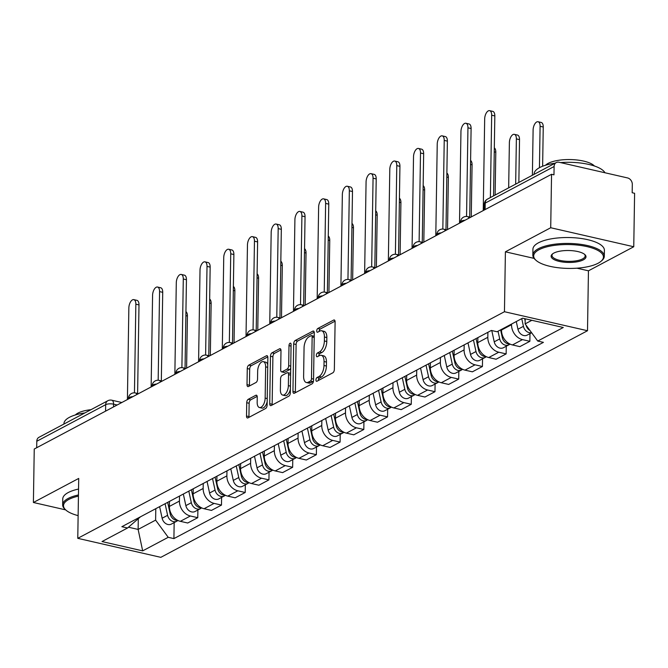 <?xml version="1.0" encoding="UTF-8"?>
<svg xmlns="http://www.w3.org/2000/svg" width="668" height="668" viewBox="0 0 668 668"><rect width="100%" height="100%" fill="white"/><g stroke="black" fill="none" stroke-linecap="round" stroke-linejoin="round"><path stroke-width="1" d="M315.947 379.942A1.962 0.977 -77.1 0 0 316.557 381.303A1.962 0.977 -77.1 0 0 316.966 381.236L332.823 372.811A2.806 1.394 -77.1 0 0 334.359 369.387L335.102 321.918A2.806 1.394 -77.1 0 0 334.234 319.972A2.806 1.394 -77.1 0 0 333.649 320.072L317.793 328.497A1.962 0.977 -77.1 0 0 316.724 330.902A1.962 0.977 -77.1 0 0 317.325 332.255A1.962 0.977 -77.1 0 0 317.734 332.188L319.788 331.103A8.985 4.451 -77.1 0 1 321.659 330.785A8.985 4.451 -77.1 0 1 324.431 336.998L324.372 340.956A8.985 4.451 -77.1 0 1 319.463 351.927L317.409 353.021A1.962 0.977 -77.1 0 0 316.331 355.426A1.962 0.977 -77.1 0 0 316.941 356.779A1.962 0.977 -77.1 0 0 317.35 356.712L319.404 355.626A8.985 4.451 -77.1 0 1 321.275 355.309A8.985 4.451 -77.1 0 1 324.047 361.522L323.988 365.479A8.985 4.451 -77.1 0 1 319.079 376.451L317.024 377.545A1.962 0.977 -77.1 0 0 315.947 379.942M248.262 399.289A2.806 1.394 -77.1 0 0 246.726 402.721L246.517 416.039A2.806 1.394 -77.1 0 0 247.385 417.976A2.806 1.394 -77.1 0 0 247.97 417.876L265.58 408.524A2.806 1.394 -77.1 0 0 267.116 405.1L267.86 357.63A2.806 1.394 -77.1 0 0 267 355.685A2.806 1.394 -77.1 0 0 266.415 355.785L248.797 365.137A2.806 1.394 -77.1 0 0 247.269 368.569L247.01 384.659A2.806 1.394 -77.1 0 0 247.878 386.597A2.806 1.394 -77.1 0 0 248.463 386.496L256.003 382.497A2.806 1.394 -77.1 0 0 257.539 379.065L257.664 371.091A7.507 3.716 -77.1 0 1 263.326 361.655A7.507 3.716 -77.1 0 1 265.647 366.849L265.154 398.095A7.507 3.716 -77.1 0 1 259.485 407.538A7.507 3.716 -77.1 0 1 257.172 402.336L257.255 397.134A2.806 1.394 -77.1 0 0 256.387 395.189A2.806 1.394 -77.1 0 0 255.802 395.289L248.262 399.289L250.684 399.84A2.806 1.394 -77.1 0 0 249.147 403.272L248.939 416.59A2.806 1.394 -77.1 0 0 248.997 417.333M576.952 268.185L588.45 270.816L633.757 246.751L550.716 227.746L505.4 251.811L504.457 311.722L77.772 538.333L78.715 478.43L33.4 502.495L34.243 449.03L551.551 174.29L553.972 174.841L554.106 166.516L485.219 203.097A5.72 1.954 -179.1 0 0 484.342 204.116L484.25 210.028M550.716 227.746L551.551 174.29M292.943 391.381A2.806 1.394 -77.1 0 0 293.803 393.327A2.806 1.394 -77.1 0 0 294.388 393.227L312.006 383.875A2.806 1.394 -77.1 0 0 313.534 380.443L314.286 332.981A2.806 1.394 -77.1 0 0 313.417 331.036A2.806 1.394 -77.1 0 0 312.833 331.136L295.223 340.488A2.806 1.394 -77.1 0 0 293.686 343.92L292.943 391.381L295.356 391.932A2.806 1.394 -77.1 0 0 295.415 392.684M288.793 396.199L271.183 405.551A2.806 1.394 -77.1 0 1 270.598 405.651A2.806 1.394 -77.1 0 1 269.73 403.706L270.473 356.244A2.806 1.394 -77.1 0 1 272.01 352.813L279.55 348.813A2.806 1.394 -77.1 0 1 280.134 348.713A2.806 1.394 -77.1 0 1 280.994 350.658L280.694 369.905A2.806 1.394 -77.1 0 0 281.562 371.851A2.806 1.394 -77.1 0 0 282.146 371.75L287.148 369.095A2.806 1.394 -77.1 0 0 288.685 365.663L288.993 345.623A1.962 0.977 -77.1 0 1 290.48 343.152A1.962 0.977 -77.1 0 1 291.081 344.513L290.329 392.767A2.806 1.394 -77.1 0 1 288.793 396.199M633.757 246.751L634.6 193.286L632.178 192.735L632.312 184.41A5.72 4.567 62 0 0 627.553 177.93L559.033 162.249A5.72 4.567 62 0 0 556.269 162.566A5.72 4.567 62 0 0 554.106 166.516M588.45 270.816L587.506 330.727L160.821 557.337L77.772 538.333M33.4 502.495L65.664 509.876M36.69 447.727L36.79 441.256A5.72 4.567 -118 0 1 38.953 437.315L107.832 400.733A5.72 4.567 62 0 0 105.678 404.674L36.79 441.256M501.509 329.382L501.501 330.034A13.151 10.504 62 0 0 512.448 344.938L522.485 339.611A13.151 10.504 -118 0 1 511.538 324.706L511.546 324.055M522.485 339.611L529.866 341.306L529.991 333.624M512.448 344.938L519.829 346.634L529.866 341.306M506.269 346.224L506.144 353.898L498.762 352.211A13.151 10.504 -118 0 1 487.815 337.307L487.899 332.297M477.862 337.624L477.779 342.634A13.151 10.504 62 0 0 488.725 357.539L496.107 359.234L506.144 353.898M482.546 358.825L482.421 366.498L475.04 364.811A13.151 10.504 -118 0 1 464.093 349.907L464.176 344.888M454.14 350.224L454.056 355.234A13.151 10.504 62 0 0 465.003 370.139L472.385 371.825L482.421 366.498M458.824 371.425L458.699 379.098L451.317 377.412A13.151 10.504 -118 0 1 440.371 362.499L440.454 357.489M430.417 362.824L430.334 367.834A13.151 10.504 62 0 0 441.281 382.739L448.662 384.426L458.699 379.098M435.102 384.016L434.977 391.699L427.595 390.003A13.151 10.504 -118 0 1 416.648 375.099L416.732 370.089M406.695 375.416L406.62 380.434A13.151 10.504 62 0 0 417.558 395.339L424.948 397.026L434.977 391.699M411.379 396.617L411.263 404.299L403.873 402.604A13.151 10.504 -118 0 1 392.934 387.699L393.009 382.689M382.973 388.016L382.898 393.026A13.151 10.504 62 0 0 393.836 407.939L401.226 409.626L411.263 404.299M387.657 409.217L387.54 416.89L380.15 415.204A13.151 10.504 -118 0 1 369.212 400.299L369.287 395.289M359.25 400.616L359.175 405.626A13.151 10.504 62 0 0 370.114 420.531L377.504 422.226L387.54 416.89M363.935 421.817L363.818 429.491L356.428 427.804A13.151 10.504 -118 0 1 345.49 412.899L345.565 407.881M335.528 413.216L335.453 418.226A13.151 10.504 62 0 0 346.391 433.131L353.781 434.826L363.818 429.491M340.212 434.417L340.096 442.091L332.706 440.404A13.151 10.504 -118 0 1 321.767 425.491L321.842 420.481M311.806 425.817L311.731 430.827A13.151 10.504 62 0 0 322.677 445.731L330.059 447.418L340.096 442.091M316.49 447.009L316.373 454.691L308.992 452.996A13.151 10.504 -118 0 1 298.045 438.091L298.12 433.081M288.083 438.408L288.008 443.427A13.151 10.504 62 0 0 298.955 458.331L306.336 460.018L316.373 454.691M292.768 459.609L292.651 467.291L285.269 465.596A13.151 10.504 -118 0 1 274.323 450.691L274.398 445.681M264.369 451.009L264.286 456.019A13.151 10.504 62 0 0 275.233 470.932L282.614 472.618L292.651 467.291M269.054 472.209L268.928 479.883L261.547 478.196A13.151 10.504 -118 0 1 250.6 463.291L250.684 458.281M240.647 463.609L240.564 468.619A13.151 10.504 62 0 0 251.51 483.523L258.892 485.219L268.928 479.883M245.331 484.809L245.206 492.483L237.825 490.796A13.151 10.504 -118 0 1 226.878 475.892L226.961 470.873M216.925 476.209L216.841 481.219A13.151 10.504 62 0 0 227.788 496.124L235.169 497.819L245.206 492.483M221.609 497.41L221.484 505.083L214.102 503.396A13.151 10.504 -118 0 1 203.155 488.483L203.239 483.473M193.202 488.809L193.119 493.819A13.151 10.504 62 0 0 204.066 508.724L211.447 510.41L221.484 505.083M197.887 510.01L197.761 517.683L190.38 515.988A13.151 10.504 -118 0 1 179.433 501.084L179.517 496.074M169.48 501.401L169.396 506.419A13.151 10.504 62 0 0 180.343 521.324L187.725 523.011L197.761 517.683M525.207 318.778L525.123 323.888L531.862 320.306M128.456 527.211L138.126 529.423L155.611 520.13L168.219 537.306L142.676 550.875L102.004 541.564L127.546 527.996L121.86 526.693L491.364 330.451L497.059 331.754L522.601 318.185L563.274 327.495L537.732 341.056L525.123 323.888M168.219 537.306L173.914 538.608L543.418 342.358L537.732 341.056M504.457 311.722L587.506 330.727M505.4 251.811L534.058 258.374M138.293 518.694L138.126 529.423L142.676 550.875M155.611 520.13L155.794 508.674M174.164 522.601L173.914 538.608M127.546 527.996L140.472 516.815M318.369 380.493A1.962 0.977 -77.1 0 1 319.446 378.096L321.5 377.011A8.985 4.451 -77.1 0 0 326.41 366.031L323.988 365.479M321.275 355.309L323.696 355.86A8.985 4.451 -77.1 0 1 326.468 362.081L326.41 366.031M321.659 330.785L324.08 331.336A8.985 4.451 -77.1 0 1 326.852 337.557L326.794 341.507A8.985 4.451 -77.1 0 1 321.884 352.487L319.83 353.572A1.962 0.977 -77.1 0 0 318.753 355.969M335.052 321.174L320.214 329.048A1.962 0.977 -77.1 0 0 319.145 331.445M314.227 332.23L297.644 341.039A2.806 1.394 -77.1 0 0 296.108 344.471L295.356 391.932M310.42 381.052A1.962 0.977 -77.1 0 0 311.497 378.656L312.148 336.989A1.962 0.977 -77.1 0 0 311.538 335.628A1.962 0.977 -77.1 0 0 311.129 335.695L308.967 336.847A8.985 4.451 -77.1 0 0 304.057 347.819L303.614 376.301A8.985 4.451 -77.1 0 0 306.387 382.522A8.985 4.451 -77.1 0 0 308.257 382.205L310.42 381.052L312.841 381.603A1.962 0.977 -77.1 0 0 313.517 380.827M314.227 336.338A1.962 0.977 -77.1 0 0 313.96 336.179L311.538 335.628M306.387 382.522L308.808 383.073A8.985 4.451 -77.1 0 0 310.678 382.756L308.257 382.205M312.841 381.603L310.678 382.756M280.944 349.907L274.431 353.372A2.806 1.394 -77.1 0 0 272.895 356.796L272.152 404.265A2.806 1.394 -77.1 0 0 272.202 405.008M281.562 371.851L283.983 372.402A2.806 1.394 -77.1 0 0 284.568 372.301L289.57 369.646A2.806 1.394 -77.1 0 0 290.714 368.126M280.385 389.878A7.507 3.716 -77.1 0 0 282.698 395.08A7.507 3.716 -77.1 0 0 288.367 385.636L288.543 374.631A2.806 1.394 -77.1 0 0 287.674 372.686A2.806 1.394 -77.1 0 0 287.09 372.786L282.088 375.441A2.806 1.394 -77.1 0 0 280.552 378.873L280.385 389.878M282.698 395.08L285.119 395.631A7.507 3.716 -77.1 0 0 290.38 389.31M290.63 373.654A2.806 1.394 -77.1 0 0 290.096 373.237L287.674 372.686M257.197 396.383L250.684 399.84M259.485 407.538L261.906 408.09A7.507 3.716 -77.1 0 0 267.167 401.777M267.751 364.661A7.507 3.716 -77.1 0 0 265.747 362.206L263.326 361.655M267.81 356.887L251.218 365.697A2.806 1.394 -77.1 0 0 249.69 369.128L249.431 385.211A2.806 1.394 -77.1 0 0 249.49 385.954M521.75 318.636L523.428 326.335A7.148 5.711 62 0 0 531.544 332.631M516.28 321.542L517.95 329.24A7.148 5.711 62 0 0 527.177 335.119L531.636 332.756M539.443 167.693L540.095 126.294A6.58 3.256 -77.1 0 0 538.066 121.743A6.58 3.256 -77.1 0 0 533.106 130.009L532.388 175.25M524.639 318.653L525.165 321.074M526.058 325.157A7.148 5.711 62 0 0 530.016 330.543M538.066 121.743L541.214 122.461A6.58 3.256 102.9 0 1 543.243 127.02L542.625 166.24M490.379 197.561L491.673 115.213A6.58 3.256 -77.1 0 0 489.644 110.663L492.792 111.381A6.58 3.256 102.9 0 1 494.821 115.94L493.568 195.866M489.644 110.663A6.58 3.256 -77.1 0 0 484.676 118.929L483.24 210.57M498.027 331.236L499.706 338.926A7.148 5.711 62 0 0 508.924 344.813A7.148 5.711 62 0 0 509.96 344.062M491.773 330.543L494.228 341.832A7.148 5.711 62 0 0 503.455 347.719L508.924 344.813M515.663 184.134L516.372 138.894A6.58 3.256 -77.1 0 0 514.343 134.343A6.58 3.256 -77.1 0 0 509.383 142.61L508.665 187.85M500.616 329.858L502.294 337.557A7.148 5.711 62 0 0 509.759 343.962M514.343 134.343L517.491 135.061A6.58 3.256 102.9 0 1 519.52 139.612L518.852 182.439M473.462 339.962L475.983 351.527A7.148 5.711 62 0 0 485.202 357.413A7.148 5.711 62 0 0 486.237 356.662M467.992 342.868L470.514 354.432A7.148 5.711 62 0 0 479.733 360.319L485.202 357.413M476.05 338.584L478.572 350.157A7.148 5.711 62 0 0 486.037 356.562M494.32 147.895A6.58 3.256 102.9 0 1 495.798 152.212L495.13 195.039M466.556 216.465L467.951 127.813A6.58 3.256 -77.1 0 0 465.922 123.263L469.07 123.981A6.58 3.256 102.9 0 1 471.099 128.532L469.704 217.1M465.922 123.263A6.58 3.256 -77.1 0 0 460.953 131.529L459.517 223.17M442.834 229.066L444.228 140.414A6.58 3.256 -77.1 0 0 442.199 135.863L445.347 136.581A6.58 3.256 102.9 0 1 447.376 141.132L445.982 229.7M442.199 135.863A6.58 3.256 -77.1 0 0 437.231 144.129L435.795 235.762M539.026 249.723A34.886 11.941 -179.1 0 0 536.012 260.32A34.886 11.941 -179.1 0 0 565.195 268.319A34.886 11.941 -179.1 0 0 598.102 263.242A34.886 11.941 -179.1 0 0 600.975 261.338A34.886 11.941 -179.1 0 0 584.341 246.058A34.886 11.941 -179.1 0 0 539.026 249.723M536.012 260.32L535.218 259.61A35.746 12.233 0.9 0 1 532.839 255.118A35.746 12.233 0.9 0 1 538.308 248.755A35.746 12.233 0.9 0 1 578.555 244.071A35.746 12.233 0.9 0 1 604.315 256.236A35.746 12.233 0.9 0 1 601.784 260.654L600.975 261.338M553.789 253.105A17.443 5.97 0.9 0 1 570.247 250.567A17.443 5.97 0.9 0 1 584.842 254.566A17.443 5.97 0.9 0 1 583.331 259.86A17.443 5.97 0.9 0 1 560.669 261.697A17.443 5.97 0.9 0 1 552.352 254.057A17.443 5.97 0.9 0 1 553.789 253.105M552.795 253.715A16.583 5.678 -179.1 0 0 551.993 255.418A16.583 5.678 -179.1 0 0 563.942 261.063A16.583 5.678 -179.1 0 0 582.621 258.892A16.583 5.678 -179.1 0 0 585.16 255.936A16.583 5.678 -179.1 0 0 584.408 254.207M534.108 174.34L534.108 173.981A35.746 12.233 0.9 0 1 539.585 167.618A35.746 12.233 0.9 0 1 555.075 163.201M545.531 165.246A25.735 8.809 0.9 0 1 548.152 163.376A25.735 8.809 0.9 0 1 573.152 159.669A25.735 8.809 0.9 0 1 594.445 166.015M532.839 255.118L532.93 249.206A35.746 12.233 0.9 0 1 538.4 242.843A35.746 12.233 0.9 0 1 578.647 238.159A35.746 12.233 0.9 0 1 604.406 250.325L604.315 256.236M560.586 162.6A35.746 12.233 0.9 0 1 604.966 172.761M78.44 496.124A34.886 11.941 -179.1 0 0 68.846 499.43A34.886 11.941 -179.1 0 0 65.831 510.026A34.886 11.941 -179.1 0 0 78.131 515.629M65.831 510.026L65.047 509.317A35.746 12.233 0.9 0 1 62.658 504.824A35.746 12.233 0.9 0 1 68.136 498.462A35.746 12.233 0.9 0 1 78.457 494.963M63.928 424.046L63.936 423.696A35.746 12.233 0.9 0 1 69.414 417.333A35.746 12.233 0.9 0 1 84.903 412.916M75.359 414.953A25.735 8.809 0.9 0 1 77.981 413.091A25.735 8.809 0.9 0 1 90.99 409.676M62.658 504.824L62.759 498.912A35.746 12.233 0.9 0 1 68.228 492.55A35.746 12.233 0.9 0 1 78.548 489.051M449.739 352.554L452.261 364.127A7.148 5.711 62 0 0 461.479 370.005A7.148 5.711 62 0 0 462.515 369.254M444.27 355.468L446.792 367.033A7.148 5.711 62 0 0 456.01 372.919L461.479 370.005M452.328 351.184L454.85 362.757A7.148 5.711 62 0 0 462.314 369.154M470.598 160.495A6.58 3.256 102.9 0 1 472.076 164.812L471.257 216.933M426.017 365.154L428.539 376.727A7.148 5.711 62 0 0 437.765 382.605A7.148 5.711 62 0 0 438.792 381.854M420.548 368.06L423.069 379.633A7.148 5.711 62 0 0 432.288 385.511L437.765 382.605M428.605 363.784L431.127 375.349A7.148 5.711 62 0 0 438.592 381.754M446.875 173.096A6.58 3.256 102.9 0 1 448.362 177.412L447.535 229.525M402.303 377.754L404.816 389.327A7.148 5.711 62 0 0 414.043 395.205A7.148 5.711 62 0 0 415.079 394.454M396.825 380.66L399.347 392.233A7.148 5.711 62 0 0 408.565 398.111L414.043 395.205M404.883 376.385L407.405 387.949A7.148 5.711 62 0 0 414.87 394.354M423.153 185.696A6.58 3.256 102.9 0 1 424.639 190.013L423.821 242.125M419.112 241.666L420.506 153.014A6.58 3.256 -77.1 0 0 418.477 148.455L421.625 149.181A6.58 3.256 102.9 0 1 423.654 153.732L422.268 242.292M418.477 148.455A6.58 3.256 -77.1 0 0 413.517 156.729L412.072 248.362M395.398 254.257L396.784 165.614A6.58 3.256 -77.1 0 0 394.755 161.055L397.903 161.781A6.58 3.256 102.9 0 1 399.932 166.332L398.546 254.892M394.755 161.055A6.58 3.256 -77.1 0 0 389.795 169.321L388.35 260.963M371.675 266.858L373.061 178.206A6.58 3.256 -77.1 0 0 371.032 173.655L374.18 174.373A6.58 3.256 102.9 0 1 376.209 178.932L374.823 267.492M371.032 173.655A6.58 3.256 -77.1 0 0 366.072 181.921L364.628 273.563M378.581 390.354L381.094 401.919A7.148 5.711 62 0 0 390.321 407.806A7.148 5.711 62 0 0 391.356 407.054M373.103 393.26L375.625 404.833A7.148 5.711 62 0 0 384.843 410.711L390.321 407.806M381.161 388.976L383.683 400.549A7.148 5.711 62 0 0 391.147 406.954M399.431 198.287A6.58 3.256 102.9 0 1 400.917 202.604L400.099 254.725M347.953 279.458L349.339 190.806A6.58 3.256 -77.1 0 0 347.31 186.255L350.458 186.973A6.58 3.256 102.9 0 1 352.487 191.524L351.101 280.092M347.31 186.255A6.58 3.256 -77.1 0 0 342.35 194.522L340.905 286.163M354.858 402.954L357.38 414.519A7.148 5.711 62 0 0 366.598 420.406A7.148 5.711 62 0 0 367.634 419.654M349.381 405.86L351.902 417.425A7.148 5.711 62 0 0 361.121 423.312L366.598 420.406M357.438 401.577L359.96 413.15A7.148 5.711 62 0 0 367.433 419.554M375.708 210.888A6.58 3.256 102.9 0 1 377.195 215.205L376.376 267.325M324.231 292.058L325.625 203.406A6.58 3.256 -77.1 0 0 323.588 198.855L326.736 199.573A6.58 3.256 102.9 0 1 328.773 204.124L327.378 292.693M323.588 198.855A6.58 3.256 -77.1 0 0 318.628 207.122L317.183 298.755M331.136 415.546L333.658 427.119A7.148 5.711 62 0 0 342.876 432.998A7.148 5.711 62 0 0 343.911 432.246M325.658 418.46L328.18 430.025A7.148 5.711 62 0 0 337.398 435.912L342.876 432.998M333.716 414.177L336.238 425.75A7.148 5.711 62 0 0 343.711 432.146M351.986 223.488A6.58 3.256 102.9 0 1 353.472 227.805L352.654 279.925M300.508 304.658L301.903 216.006A6.58 3.256 -77.1 0 0 299.874 211.447L303.013 212.173A6.58 3.256 102.9 0 1 305.051 216.724L303.656 305.293M299.874 211.447A6.58 3.256 -77.1 0 0 294.905 219.722L293.469 311.355M307.414 428.146L309.935 439.719A7.148 5.711 62 0 0 319.154 445.598A7.148 5.711 62 0 0 320.189 444.846M301.936 431.052L304.458 442.625A7.148 5.711 62 0 0 313.676 448.504L319.154 445.598M309.994 426.777L312.515 438.342A7.148 5.711 62 0 0 319.989 444.746M328.264 236.088A6.58 3.256 102.9 0 1 329.75 240.405L328.932 292.517M276.786 317.25L278.18 228.606A6.58 3.256 -77.1 0 0 276.151 224.047L279.299 224.774A6.58 3.256 102.9 0 1 281.328 229.324L279.934 317.885M276.151 224.047A6.58 3.256 -77.1 0 0 271.183 232.322L269.747 323.955M283.691 440.746L286.213 452.32A7.148 5.711 62 0 0 295.431 458.198A7.148 5.711 62 0 0 296.467 457.446M278.214 443.652L280.735 455.225A7.148 5.711 62 0 0 289.954 461.104L295.431 458.198M286.28 439.377L288.793 450.942A7.148 5.711 62 0 0 296.266 457.346M304.541 248.688A6.58 3.256 102.9 0 1 306.027 253.005L305.209 305.117M253.063 329.85L254.458 241.198A6.58 3.256 -77.1 0 0 252.429 236.647L255.577 237.365A6.58 3.256 102.9 0 1 257.606 241.925L256.211 330.485M252.429 236.647A6.58 3.256 -77.1 0 0 247.461 244.914L246.024 336.555M259.969 453.347L262.491 464.911A7.148 5.711 62 0 0 271.709 470.798A7.148 5.711 62 0 0 272.744 470.047M254.491 456.252L257.013 467.825A7.148 5.711 62 0 0 266.24 473.704L271.709 470.798M262.557 451.969L265.079 463.542A7.148 5.711 62 0 0 272.544 469.946M280.827 261.28A6.58 3.256 102.9 0 1 282.305 265.605L281.487 317.717M229.341 342.45L230.736 253.798A6.58 3.256 -77.1 0 0 228.706 249.248L231.854 249.966A6.58 3.256 102.9 0 1 233.883 254.525L232.489 343.085M228.706 249.248A6.58 3.256 -77.1 0 0 223.738 257.514L222.302 349.155M236.247 465.947L238.768 477.511A7.148 5.711 62 0 0 247.987 483.398A7.148 5.711 62 0 0 249.022 482.647M230.777 468.852L233.291 480.417A7.148 5.711 62 0 0 242.517 486.304L247.987 483.398M238.835 464.569L241.357 476.142A7.148 5.711 62 0 0 248.822 482.546M257.105 273.88A6.58 3.256 102.9 0 1 258.583 278.197L257.764 330.318M205.619 355.05L207.013 266.398A6.58 3.256 -77.1 0 0 204.984 261.848L208.132 262.566A6.58 3.256 102.9 0 1 210.161 267.116L208.767 355.685M204.984 261.848A6.58 3.256 -77.1 0 0 200.016 270.114L198.58 361.747M212.524 478.538L215.046 490.112A7.148 5.711 62 0 0 224.264 495.99A7.148 5.711 62 0 0 225.3 495.247M207.055 481.453L209.577 493.017A7.148 5.711 62 0 0 218.795 498.904L224.264 495.99M215.113 477.169L217.634 488.742A7.148 5.711 62 0 0 225.099 495.138M233.382 286.48A6.58 3.256 102.9 0 1 234.86 290.797L234.042 342.918M181.896 367.65L183.291 278.999A6.58 3.256 -77.1 0 0 181.262 274.448L184.41 275.166A6.58 3.256 102.9 0 1 186.439 279.717L185.044 368.285M181.262 274.448A6.58 3.256 -77.1 0 0 176.294 282.714L174.857 374.347M188.802 491.139L191.324 502.712A7.148 5.711 62 0 0 200.542 508.59A7.148 5.711 62 0 0 201.577 507.839M183.333 494.044L185.854 505.618A7.148 5.711 62 0 0 195.073 511.496L200.542 508.59M191.39 489.769L193.912 501.334A7.148 5.711 62 0 0 201.377 507.738M209.66 299.08A6.58 3.256 102.9 0 1 211.138 303.397L210.32 355.518M158.174 380.251L159.569 291.599A6.58 3.256 -77.1 0 0 157.539 287.04L160.687 287.766A6.58 3.256 102.9 0 1 162.716 292.317L161.33 380.877M157.539 287.04A6.58 3.256 -77.1 0 0 152.58 295.314L151.135 386.947M165.079 503.739L167.601 515.312A7.148 5.711 62 0 0 176.828 521.19A7.148 5.711 62 0 0 177.855 520.439M159.61 506.645L162.132 518.218A7.148 5.711 62 0 0 171.35 524.096L176.828 521.19M167.668 502.369L170.19 513.934A7.148 5.711 62 0 0 177.655 520.339M185.938 311.68A6.58 3.256 102.9 0 1 187.424 315.997L186.597 368.11M134.46 392.842L135.846 304.19A6.58 3.256 -77.1 0 0 133.817 299.64L136.965 300.358A6.58 3.256 102.9 0 1 138.994 304.917L137.608 393.477M133.817 299.64A6.58 3.256 -77.1 0 0 128.857 307.906L127.413 399.547M117.167 404.992L113.56 404.165A5.72 1.954 -179.1 0 0 105.678 404.674L105.577 411.146M113.518 406.929L113.56 404.165A5.72 2.831 102.9 0 0 111.79 400.207A5.72 5.72 0 0 0 107.832 400.733M204.066 508.724L214.102 503.396M227.788 496.124L237.825 490.796M251.51 483.523L261.547 478.196M275.233 470.932L285.269 465.596M298.955 458.331L308.992 452.996M322.677 445.731L332.706 440.404M346.391 433.131L356.428 427.804M370.114 420.531L380.15 415.204M393.836 407.939L403.873 402.604M417.558 395.339L427.595 390.003M441.281 382.739L451.317 377.412M465.003 370.139L475.04 364.811M488.725 357.539L498.762 352.211M180.343 521.324L190.38 515.988M169.396 506.419L179.433 501.084M193.119 493.819L203.155 488.483M216.841 481.219L226.878 475.892M240.564 468.619L250.6 463.291M264.286 456.019L274.323 450.691M288.008 443.427L298.045 438.091M311.731 430.827L321.767 425.491M335.453 418.226L345.49 412.899M359.175 405.626L369.212 400.299M382.898 393.026L392.934 387.699M406.62 380.434L416.648 375.099M430.334 367.834L440.371 362.499M454.056 355.234L464.093 349.907M477.779 342.634L487.815 337.307M501.501 330.034L511.538 324.706M465.011 220.248A5.72 1.954 -179.1 0 0 460.536 222.085L460.528 222.628M470.573 217.3L467.533 216.599A5.72 2.831 102.9 0 1 468.953 218.152M441.289 232.848A5.72 1.954 -179.1 0 0 436.822 234.685L436.805 235.228M417.567 245.448A5.72 1.954 -179.1 0 0 413.1 247.285L413.091 247.828M393.844 258.048A5.72 1.954 -179.1 0 0 389.377 259.885L389.369 260.42M370.122 270.64A5.72 1.954 -179.1 0 0 365.655 272.477L365.646 273.02M346.4 283.24A5.72 1.954 -179.1 0 0 341.933 285.077L341.924 285.62M322.677 295.841A5.72 1.954 -179.1 0 0 318.21 297.678L318.202 298.22M298.963 308.441A5.72 1.954 -179.1 0 0 294.488 310.278L294.479 310.82M275.241 321.041A5.72 1.954 -179.1 0 0 270.765 322.878L270.757 323.421M251.519 333.633A5.72 1.954 -179.1 0 0 247.043 335.47L247.035 336.012M227.796 346.233A5.72 1.954 -179.1 0 0 223.321 348.07L223.312 348.613M204.074 358.833A5.72 1.954 -179.1 0 0 199.598 360.67L199.59 361.213M180.352 371.433A5.72 1.954 -179.1 0 0 175.884 373.27L175.868 373.813M156.629 384.033A5.72 1.954 -179.1 0 0 152.162 385.87L152.154 386.413M132.907 396.625A5.72 1.954 -179.1 0 0 128.44 398.462L128.431 399.005M446.85 229.892L443.811 229.199A5.72 2.831 102.9 0 1 445.239 230.752M423.128 242.492L420.089 241.799A5.72 2.831 102.9 0 1 421.516 243.352M399.406 255.093L396.366 254.399A5.72 2.831 102.9 0 1 397.794 255.953M375.683 267.693L372.644 267A5.72 2.831 102.9 0 1 374.072 268.544M351.961 280.293L348.921 279.591A5.72 2.831 102.9 0 1 350.349 281.144M328.238 292.885L325.207 292.192A5.72 2.831 102.9 0 1 326.627 293.745M304.516 305.485L301.485 304.792A5.72 2.831 102.9 0 1 302.905 306.345M280.794 318.085L277.763 317.392A5.72 2.831 102.9 0 1 279.182 318.945M257.08 330.685L254.04 329.992A5.72 2.831 102.9 0 1 255.46 331.537M233.357 343.285L230.318 342.584A5.72 2.831 102.9 0 1 231.738 344.137M209.635 355.877L206.596 355.184A5.72 2.831 102.9 0 1 208.015 356.737M185.913 368.477L182.873 367.784A5.72 2.831 102.9 0 1 184.301 369.337M162.19 381.077L159.151 380.384A5.72 2.831 102.9 0 1 160.579 381.937M138.468 393.677L135.429 392.984A5.72 2.831 102.9 0 1 136.857 394.529M485.118 209.568L485.219 203.097A5.72 4.567 62 0 1 487.381 199.156A5.72 5.72 0 0 0 484.342 204.116M321.5 377.011L319.079 376.451M326.468 362.081L324.047 361.522M319.83 353.572L317.409 353.021M321.884 352.487L319.463 351.927M326.794 341.507L324.372 340.956M326.852 337.557L324.431 336.998M320.214 329.048L317.793 328.497M334.718 320.323L333.649 320.072M319.446 378.096L317.024 377.545M296.108 344.471L293.686 343.92M297.644 341.039L295.223 340.488M313.902 331.378L312.833 331.136M313.559 379.123L311.497 378.656M314.21 337.457L312.148 336.989M272.152 404.265L269.73 403.706M272.895 356.796L270.473 356.244M274.431 353.372L272.01 352.813M280.618 349.055L279.55 348.813M284.568 372.301L282.146 371.75M289.57 369.646L287.148 369.095M290.747 366.139L288.685 365.663M291.064 346.099L288.993 345.623M290.43 386.112L288.367 385.636M290.605 375.099L288.543 374.631M256.871 395.531L255.802 395.289M267.217 398.571L265.154 398.095M267.709 367.325L265.647 366.849M249.431 385.211L247.01 384.659M249.69 369.128L247.269 368.569M251.218 365.697L248.797 365.137M267.484 356.027L266.415 355.785M248.939 416.59L246.517 416.039M249.147 403.272L246.726 402.721M523.428 326.335L517.95 329.24M543.243 127.02L540.095 126.294M491.673 115.213L494.821 115.94M499.706 338.926L494.228 341.832M503.154 337.098L502.294 337.557M519.52 139.612L516.372 138.894M475.983 351.527L470.514 354.432M479.432 349.698L478.572 350.157M495.798 152.212L494.253 151.861M467.951 127.813L471.099 128.532M444.228 140.414L447.376 141.132M452.261 364.127L446.792 367.033M455.71 362.298L454.85 362.757M472.076 164.812L470.531 164.462M428.539 376.727L423.069 379.633M431.987 374.89L431.127 375.349M448.362 177.412L446.808 177.062M404.816 389.327L399.347 392.233M408.265 387.49L407.405 387.949M424.639 190.013L423.094 189.654M420.506 153.014L423.654 153.732M396.784 165.614L399.932 166.332M373.061 178.206L376.209 178.932M381.094 401.919L375.625 404.833M384.543 400.09L383.683 400.549M400.917 202.604L399.372 202.254M349.339 190.806L352.487 191.524M357.38 414.519L351.902 417.425M360.829 412.69L359.96 413.15M377.195 215.205L375.65 214.854M325.625 203.406L328.773 204.124M333.658 427.119L328.18 430.025M337.106 425.291L336.238 425.75M353.472 227.805L351.927 227.454M301.903 216.006L305.051 216.724M309.935 439.719L304.458 442.625M313.384 437.882L312.515 438.342M329.75 240.405L328.205 240.054M278.18 228.606L281.328 229.324M286.213 452.32L280.735 455.225M289.661 450.482L288.793 450.942M306.027 253.005L304.483 252.646M254.458 241.198L257.606 241.925M262.491 464.911L257.013 467.825M265.939 463.083L265.079 463.542M282.305 265.605L280.76 265.246M230.736 253.798L233.883 254.525M238.768 477.511L233.291 480.417M242.217 475.683L241.357 476.142M258.583 278.197L257.038 277.846M207.013 266.398L210.161 267.116M215.046 490.112L209.577 493.017M218.494 488.283L217.634 488.742M234.86 290.797L233.316 290.446M183.291 278.999L186.439 279.717M191.324 502.712L185.854 505.618M194.772 500.883L193.912 501.334M211.138 303.397L209.593 303.047M159.569 291.599L162.716 292.317M167.601 515.312L162.132 518.218M171.05 513.475L170.19 513.934M187.424 315.997L185.871 315.638M135.846 304.19L138.994 304.917M467.533 216.599A5.72 5.72 0 0 0 460.536 222.085M443.811 229.199A5.72 5.72 0 0 0 436.822 234.685M420.089 241.799A5.72 5.72 0 0 0 413.1 247.285M396.366 254.399A5.72 5.72 0 0 0 389.377 259.885M372.644 267A5.72 5.72 0 0 0 365.655 272.477M348.921 279.591A5.72 5.72 0 0 0 341.933 285.077M325.207 292.192A5.72 5.72 0 0 0 318.21 297.678M301.485 304.792A5.72 5.72 0 0 0 294.488 310.278M277.763 317.392A5.72 5.72 0 0 0 270.765 322.878M254.04 329.992A5.72 5.72 0 0 0 247.043 335.47M230.318 342.584A5.72 5.72 0 0 0 223.321 348.07M206.596 355.184A5.72 5.72 0 0 0 199.598 360.67M182.873 367.784A5.72 5.72 0 0 0 175.884 373.27M159.151 380.384A5.72 5.72 0 0 0 152.162 385.87M135.429 392.984A5.72 5.72 0 0 0 128.44 398.462M111.79 400.207L121.843 402.503M487.381 199.156L556.269 162.566"/></g></svg>
